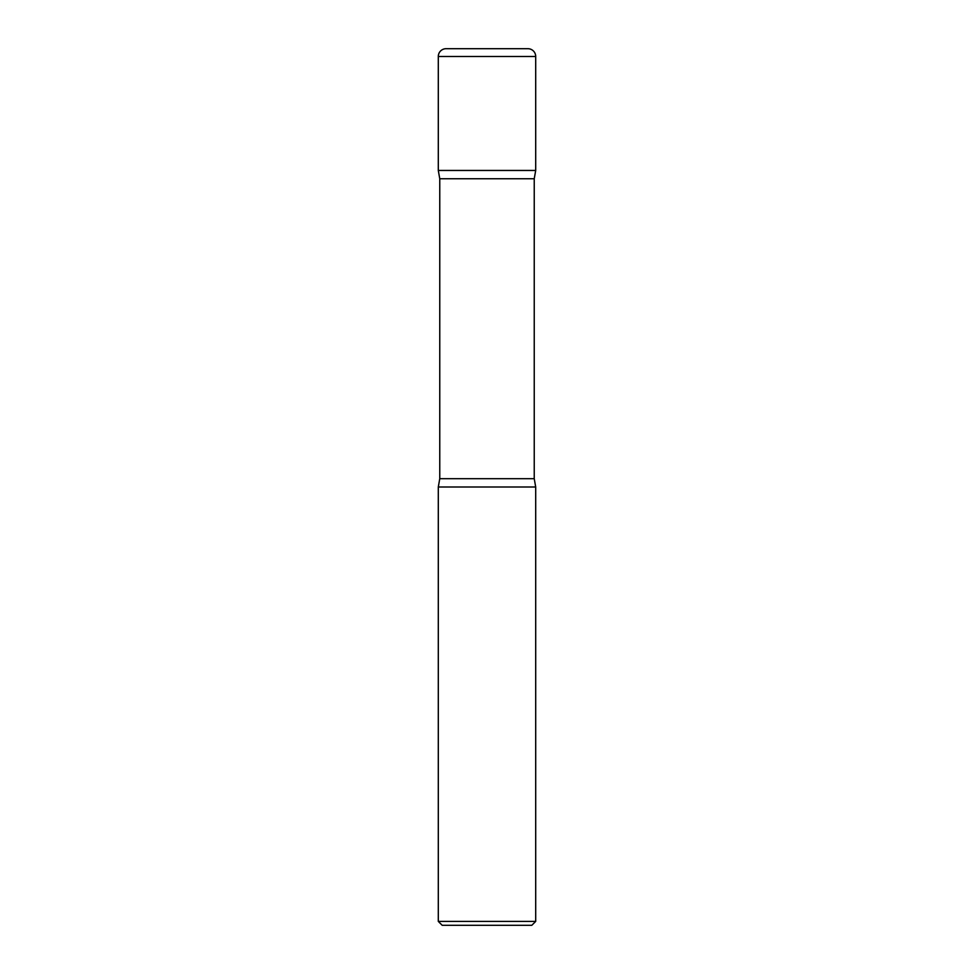 <?xml version="1.0" encoding="UTF-8"?>
<svg xmlns="http://www.w3.org/2000/svg" width="974" height="974" viewBox="0 0 974 974"><rect width="100%" height="100%" fill="white"/><g stroke="black" fill="none" stroke-linecap="round" stroke-linejoin="round"><path stroke-width="1.46" d="M438.3 56.492L438.3 170.45L535.7 170.45L438.3 170.45L439.761 178.753L534.239 178.753L535.7 170.45L535.7 56.492L438.3 56.492A7.792 7.792 0 0 1 446.092 48.7L527.908 48.7A7.792 7.792 0 0 1 535.7 56.492M534.239 478.697L439.761 478.697L438.3 487L535.7 487L438.3 487L438.3 921.404L535.7 921.404L535.7 487L534.239 478.697L534.239 178.753M535.7 921.404L531.804 925.3L442.196 925.3L438.3 921.404M439.761 478.697L439.761 178.753"/></g></svg>
